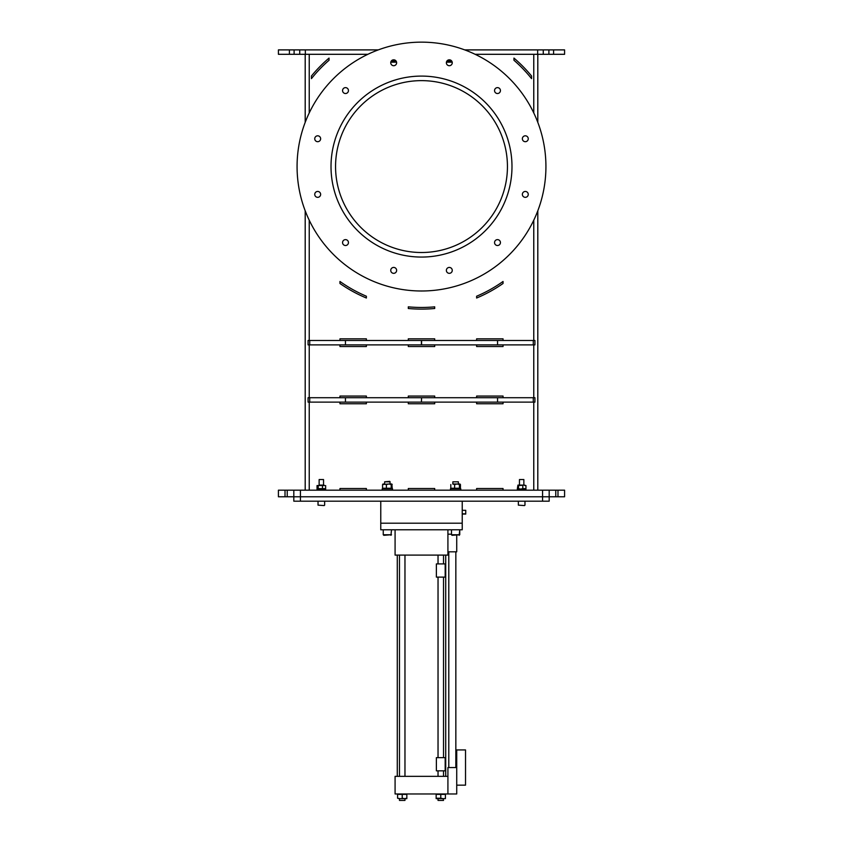 <?xml version="1.0" encoding="UTF-8"?>
<svg xmlns="http://www.w3.org/2000/svg" width="843" height="843" viewBox="0 0 843 843"><rect width="100%" height="100%" fill="white"/><g stroke="black" fill="none" stroke-linecap="round" stroke-linejoin="round"><path stroke-width="1.26" d="M391.394 60.907L395.968 60.907M447.032 60.907L451.606 60.907M537.802 490.173L537.802 210.782L537.802 490.173M537.802 122.361L537.802 54.3L537.802 122.361M408.297 340.477L408.297 338.833L434.703 338.833L408.297 338.833L408.297 340.477M434.703 340.477L434.703 338.833L434.703 340.477M339.961 346.536L339.961 344.882L339.961 346.536L366.378 346.536L366.378 344.882L366.378 346.536L339.961 346.536M503.039 340.477L503.039 338.833L476.622 338.833L476.622 340.477L476.622 338.833L503.039 338.833L503.039 340.477M339.961 403.765L339.961 402.122L339.961 403.765L366.378 403.765L366.378 402.122L366.378 403.765L339.961 403.765M503.039 397.717L503.039 396.062L476.622 396.062L476.622 397.717L476.622 396.062L503.039 396.062L503.039 397.717M476.622 403.765L476.622 402.122L476.622 403.765L503.039 403.765L503.039 402.122L503.039 403.765L476.622 403.765M366.378 397.717L366.378 396.062L339.961 396.062L339.961 397.717L339.961 396.062L366.378 396.062L366.378 397.717M503.039 490.173L503.039 488.519L476.622 488.519L476.622 490.173M366.378 490.173L366.378 488.519L339.961 488.519L339.961 490.173M476.622 346.536L476.622 344.882L476.622 346.536L503.039 346.536L503.039 344.882L503.039 346.536L476.622 346.536M366.378 340.477L366.378 338.833L339.961 338.833L339.961 340.477L339.961 338.833L366.378 338.833L366.378 340.477M434.703 346.536L434.703 344.882L434.703 346.536L408.297 346.536L408.297 344.882L408.297 346.536L434.703 346.536M408.297 306.841A140.886 140.886 0 0 0 434.703 306.841L434.703 308.496A142.541 142.541 0 0 1 408.297 308.496L408.297 306.841M366.378 488.519L339.961 488.519M408.297 490.173L408.297 488.519L434.703 488.519L408.297 488.519M434.703 490.173L434.703 488.519M503.039 488.519L476.622 488.519M434.703 403.765L434.703 402.122L434.703 403.765L408.297 403.765L408.297 402.122L408.297 403.765L434.703 403.765M408.297 397.717L408.297 396.062L434.703 396.062L408.297 396.062L408.297 397.717M434.703 397.717L434.703 396.062L434.703 397.717M339.961 283.49L339.961 281.467A140.886 140.886 0 0 0 366.378 296.23L366.378 298.022L366.378 296.23A140.886 140.886 0 0 1 339.961 281.467L339.961 283.49A142.541 142.541 0 0 0 366.378 298.022A142.541 142.541 0 0 1 339.961 283.49M476.622 298.022L476.622 296.23A140.886 140.886 0 0 0 503.039 281.467L503.039 283.49L503.039 281.467A140.886 140.886 0 0 1 476.622 296.23L476.622 298.022A142.541 142.541 0 0 0 503.039 283.49A142.541 142.541 0 0 1 476.622 298.022M367.875 54.3L278.411 54.3L278.411 49.895L289.412 49.895L289.412 54.3M305.198 490.173L305.198 210.782M305.198 122.361L305.198 54.3M537.655 54.3L537.655 49.895L548.888 49.895L548.888 54.3L475.125 54.3M513.956 60.264L513.956 58.083A142.541 142.541 0 0 1 531.564 76.007L531.564 78.631A140.886 140.886 0 0 0 513.956 60.264L513.956 58.083A142.541 142.541 0 0 1 531.564 76.007L531.564 78.631M329.044 60.264L329.044 58.083A142.541 142.541 0 0 0 311.436 76.007L311.436 78.631L311.436 76.007A142.541 142.541 0 0 1 329.044 58.083L329.044 60.264A140.886 140.886 0 0 0 311.436 78.631M553.588 49.895L564.589 49.895L564.589 54.3L553.588 54.3L553.588 49.895L548.888 49.895M294.112 54.3L294.112 49.895L289.412 49.895M294.112 49.895L305.345 49.895L305.345 54.3M537.655 49.895L464.725 49.895M378.275 49.895L305.345 49.895M548.888 54.3L553.588 54.3M564.589 496.78L564.589 490.173L564.589 496.78L557.982 496.78L557.982 490.173L564.589 490.173M555.779 496.78L542.576 496.78L542.576 490.173L555.779 490.173L555.779 496.78L557.982 496.78M555.779 490.173L557.982 490.173M549.183 490.173L549.183 501.185L549.183 490.173M287.221 496.78L287.221 490.173L293.817 490.173L293.817 496.78L542.576 496.78L300.424 496.78L300.424 501.185L293.817 501.185L293.817 490.173L300.424 490.173L300.424 496.78L278.411 496.78L278.411 490.173L285.018 490.173L285.018 496.78M287.221 490.173L285.018 490.173M542.576 490.173L300.424 490.173M308.085 402.122L308.085 397.717L308.085 402.122L345.451 402.122L345.451 397.717L534.915 397.717L534.915 402.122L534.915 397.717M534.915 402.122L345.451 402.122M421.595 397.717L421.405 402.122L421.595 397.717M308.085 397.717L345.451 397.717M308.085 340.477L534.915 340.477L534.915 344.882L308.085 344.882L308.085 340.477L308.085 344.882M421.5 252.51A85.944 85.944 0 0 1 335.556 166.577A85.944 85.944 0 0 1 421.5 80.633A85.944 85.944 0 0 1 507.444 166.577A85.944 85.944 0 0 1 421.5 252.51M421.5 76.091A90.486 90.486 0 0 0 331.014 166.577A90.486 90.486 0 0 0 421.5 257.062A90.486 90.486 0 0 0 511.986 166.577A90.486 90.486 0 0 0 421.5 76.091M393.681 59.811A2.95 2.95 0 0 0 390.741 62.761A2.95 2.95 0 0 0 393.681 65.712A2.95 2.95 0 0 0 396.631 62.761A2.95 2.95 0 0 0 393.681 59.811M449.319 59.811A2.95 2.95 0 0 0 446.368 62.761A2.95 2.95 0 0 0 449.319 65.712A2.95 2.95 0 0 0 452.259 62.761A2.95 2.95 0 0 0 449.319 59.811M497.496 87.63A2.95 2.95 0 0 0 494.546 90.58A2.95 2.95 0 0 0 497.496 93.52A2.95 2.95 0 0 0 500.436 90.58A2.95 2.95 0 0 0 497.496 87.63M525.305 135.807A2.95 2.95 0 0 0 522.365 138.758A2.95 2.95 0 0 0 525.305 141.698A2.95 2.95 0 0 0 528.255 138.758A2.95 2.95 0 0 0 525.305 135.807M525.305 191.445A2.95 2.95 0 0 0 522.365 194.385A2.95 2.95 0 0 0 525.305 197.336A2.95 2.95 0 0 0 528.255 194.385A2.95 2.95 0 0 0 525.305 191.445M497.496 239.623A2.95 2.95 0 0 0 494.546 242.563A2.95 2.95 0 0 0 497.496 245.513A2.95 2.95 0 0 0 500.436 242.563A2.95 2.95 0 0 0 497.496 239.623M449.319 267.431A2.95 2.95 0 0 0 446.368 270.382A2.95 2.95 0 0 0 449.319 273.332A2.95 2.95 0 0 0 452.259 270.382A2.95 2.95 0 0 0 449.319 267.431M393.681 267.431A2.95 2.95 0 0 0 390.741 270.382A2.95 2.95 0 0 0 393.681 273.332A2.95 2.95 0 0 0 396.631 270.382A2.95 2.95 0 0 0 393.681 267.431M345.504 239.623A2.95 2.95 0 0 0 342.564 242.563A2.95 2.95 0 0 0 345.504 245.513A2.95 2.95 0 0 0 348.454 242.563A2.95 2.95 0 0 0 345.504 239.623M317.695 191.445A2.95 2.95 0 0 0 314.745 194.385A2.95 2.95 0 0 0 317.695 197.336A2.95 2.95 0 0 0 320.635 194.385A2.95 2.95 0 0 0 317.695 191.445M317.695 135.807A2.95 2.95 0 0 0 314.745 138.758A2.95 2.95 0 0 0 317.695 141.698A2.95 2.95 0 0 0 320.635 138.758A2.95 2.95 0 0 0 317.695 135.807M345.504 87.63A2.95 2.95 0 0 0 342.564 90.58A2.95 2.95 0 0 0 345.504 93.52A2.95 2.95 0 0 0 348.454 90.58A2.95 2.95 0 0 0 345.504 87.63M421.5 42.15A124.427 124.427 0 0 1 545.927 166.577A124.427 124.427 0 0 1 421.5 290.993A124.427 124.427 0 0 1 297.073 166.577A124.427 124.427 0 0 1 421.5 42.15M391.268 61.086L396.105 61.086M446.895 61.086L451.732 61.086M390.794 62.182L396.568 62.182M446.432 62.182L452.206 62.182M518.508 488.645L517.37 488.645L517.939 485.104L524.388 485.104L518.508 485.547L518.508 488.645L520.658 489.088L522.808 488.645L522.808 485.547M524.81 485.547L525.958 485.547L524.388 485.104M524.81 488.645L525.958 488.645L525.958 485.547M525.958 488.645L522.808 488.645M519.457 485.104L517.939 485.104L518.508 485.547M518.94 485.104L517.939 485.104M517.37 489.088L525.948 489.088L525.948 490.173L517.37 490.173L517.37 489.088M524.525 505.579L518.361 505.147L524.525 505.579M519.457 479.541L523.861 479.541L519.457 479.541L519.457 485.241M317.052 489.088L325.63 489.088L325.63 490.173L317.052 490.173L317.052 489.088M317.042 485.547L318.19 485.547L318.19 488.645L317.042 488.645L317.042 485.547M324.492 485.547L318.19 485.547M324.492 488.645L325.63 488.645L325.63 485.547M325.63 488.645L322.479 488.645L322.479 485.547M322.479 488.645L318.19 488.645M319.139 485.104L324.06 485.104M324.197 505.579L318.032 505.147L324.197 505.579M319.139 479.541L323.543 479.541L319.139 479.541L319.139 485.241M459.446 484.546L459.446 488.255L460.436 488.255L460.436 484.546L457.032 483.998L459.446 484.546L459.941 483.998L458.371 483.998L458.371 481.806L452.87 481.806L452.87 483.998M454.63 484.546L457.032 483.998L452.723 483.998L454.63 484.546L454.63 488.255L459.446 488.255M450.805 484.546L450.805 488.255L451.795 488.255M450.805 488.255L454.63 488.255M391.869 484.061L392.195 488.255L391.205 488.255L391.205 484.546L391.7 483.998L392.195 484.546M386.389 484.546L388.792 483.998L382.564 484.546L383.059 483.998L386.389 484.546L386.389 488.255L391.205 488.255M391.7 483.998L388.792 483.998L391.205 484.546M390.13 481.806L384.629 481.806L389.698 481.364L390.277 483.998M384.471 483.998L382.891 484.061M382.564 484.546L382.564 488.255L383.554 488.255M382.564 488.255L386.389 488.255M460.784 490.173L450.457 490.173L450.457 488.803L460.784 488.803L460.784 490.173M392.543 488.803L382.216 488.803L382.216 490.173L392.543 490.173L392.543 488.803M404.967 800.418L399.466 800.418L404.967 800.418L404.967 798.648L406.842 798.648L404.524 798.648L406.842 798.237L406.842 794.38L402.216 794.38L402.216 798.237L404.524 798.648L399.909 798.648L404.524 798.648M399.466 798.648L397.59 798.237L399.909 798.648L397.59 798.237L399.466 798.648L399.466 800.418M399.993 793.969L402.216 794.38L397.59 794.38L397.59 798.237M443.186 793.969L445.41 794.38L445.41 798.648L443.091 798.648L443.534 800.418L438.033 800.418L438.033 798.648M438.56 793.969L440.784 794.38L436.158 794.38L436.158 798.648L443.534 798.648M438.033 800.418L443.534 800.418M445.41 794.38L440.784 794.38L440.784 798.237L443.091 798.648M436.158 798.237L440.784 798.237M404.967 776.35L404.967 555.105M399.466 776.35L399.466 555.105M443.534 776.35L443.534 770.839M438.033 776.35L438.033 770.839M445.715 776.35L445.715 555.105M397.285 776.35L397.285 555.105M443.534 757.636L443.534 577.118M438.033 757.636L438.033 577.118M443.534 563.914L443.534 555.105M438.033 563.914L438.033 555.105M447.918 555.105L447.918 529.794L395.082 529.794L395.082 555.105L447.918 555.105M447.918 793.969L395.082 793.969L395.082 776.35L447.918 776.35L447.918 793.969L456.727 793.969L456.727 749.933L465.526 749.933L465.526 785.16L456.727 785.16M445.188 770.839L445.188 757.636L436.379 757.636L436.379 770.839L445.188 770.839M445.188 577.118L445.188 563.914L436.379 563.914L436.379 577.118L445.188 577.118M380.773 523.197L380.773 529.794L462.227 529.794L462.227 523.197L380.773 523.197L462.227 523.197L462.227 501.185L380.773 501.185L380.773 523.197M549.183 501.185L542.576 501.185L542.576 496.78L549.183 496.78M300.424 501.185L542.576 501.185M462.227 510.31L465.747 510.31L465.747 514.072L462.227 514.072M465.747 513.819L462.227 513.819M456.727 767.551L447.918 767.551L447.918 776.35M456.727 535.305L456.727 551.817L447.918 551.817M451.49 534.199L447.918 534.199M451.49 534.747L452.048 535.305L459.751 534.747L451.49 534.747L451.49 529.794M458.371 481.806L452.87 481.806M383.807 535.305L383.249 534.747L383.807 535.305L391.51 534.747L383.249 534.747L383.249 529.794M533.767 490.173L533.767 402.122M533.767 397.717L533.767 344.882M533.767 340.477L533.767 220.202M309.233 490.173L309.233 402.122M309.233 397.717L309.233 344.882M309.233 340.477L309.233 220.202M309.233 112.941L309.233 54.3M533.767 112.941L533.767 54.3M299.729 54.3L299.729 49.895M543.271 49.895L543.271 54.3M533.282 402.122L533.282 397.717M497.549 397.717L497.549 402.122M309.718 397.717L309.718 402.122M533.282 344.882L533.282 340.477M497.549 340.477L497.549 344.882M309.718 340.477L309.718 344.882M345.451 344.882L345.451 340.477M421.405 344.882L421.405 340.477M421.595 340.477L421.595 344.882M524.968 501.185L524.968 505.147L524.968 501.185M518.361 501.185L518.361 505.147M523.861 479.541L523.861 485.104M324.639 501.185L324.639 505.147M318.032 501.185L318.032 505.147M323.543 479.541L323.543 485.104M455.842 767.551L455.842 551.817M448.792 767.551L448.792 551.817M459.751 534.747L459.751 529.794L459.193 535.305M391.51 529.794L390.952 535.305M384.629 481.806L384.629 483.998"/></g></svg>
